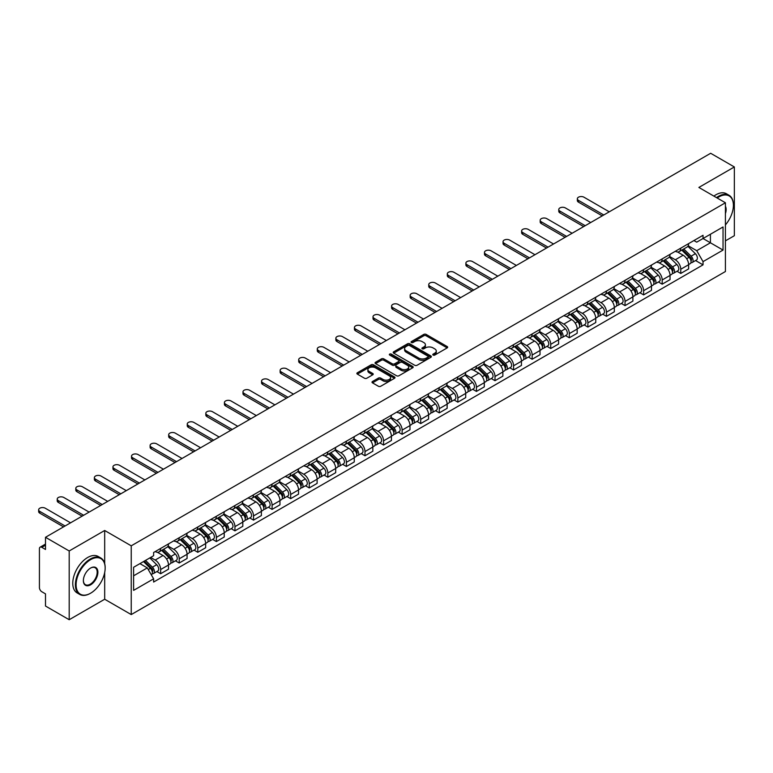 <?xml version="1.0" encoding="UTF-8"?>
<svg xmlns="http://www.w3.org/2000/svg" width="773" height="773" viewBox="0 0 773 773"><rect width="100%" height="100%" fill="white"/><g stroke="black" fill="none" stroke-linecap="round" stroke-linejoin="round"><path stroke-width="1.16" d="M433.122 355.068A1.159 0.667 0 0 0 434.764 355.068L447.181 347.898A1.652 0.957 0 0 0 447.664 347.222A1.652 0.957 0 0 0 447.181 346.546L426.136 334.4A1.652 0.957 0 0 0 423.797 334.4L411.381 341.569A1.159 0.667 0 0 0 411.043 342.043A1.159 0.667 0 0 0 411.381 342.516A1.159 0.667 0 0 0 413.024 342.516L414.628 341.589A5.285 3.053 0 0 1 422.106 341.589L423.865 342.603A5.285 3.053 0 0 1 425.411 344.758A5.285 3.053 0 0 1 423.865 346.922L422.251 347.85A1.159 0.667 0 0 0 421.913 348.323A1.159 0.667 0 0 0 422.251 348.787A1.159 0.667 0 0 0 423.894 348.787L425.498 347.86A5.285 3.053 0 0 1 432.977 347.86L434.726 348.874A5.285 3.053 0 0 1 436.281 351.039A5.285 3.053 0 0 1 434.726 353.193L433.122 354.121A1.159 0.667 0 0 0 432.783 354.594A1.159 0.667 0 0 0 433.122 355.068L433.122 354.121M372.489 381.504A1.652 0.957 0 0 0 372.006 382.181A1.652 0.957 0 0 0 372.489 382.857L378.393 386.258A1.652 0.957 0 0 0 380.731 386.258L394.52 378.297A1.652 0.957 0 0 0 395.003 377.62A1.652 0.957 0 0 0 394.52 376.944L373.485 364.798A1.652 0.957 0 0 0 371.146 364.798L357.358 372.76A1.652 0.957 0 0 0 356.875 373.436A1.652 0.957 0 0 0 357.358 374.113L364.489 378.229A1.652 0.957 0 0 0 366.827 378.229L372.721 374.818A1.652 0.957 0 0 0 373.214 374.151A1.652 0.957 0 0 0 372.721 373.475L369.194 371.436A4.425 2.551 0 0 1 367.89 369.629A4.425 2.551 0 0 1 370.625 367.272A4.425 2.551 0 0 1 375.446 367.822L389.292 375.813A4.425 2.551 0 0 1 390.587 377.62A4.425 2.551 0 0 1 387.862 379.978A4.425 2.551 0 0 1 383.041 379.427L380.731 378.094A1.652 0.957 0 0 0 378.393 378.094L372.489 381.504L372.489 382.857M131.236 545.825L104.684 530.491L69.193 550.975L45.501 537.293L710.658 153.276L734.35 166.958L698.869 187.443L725.422 202.768L131.236 545.825L131.236 614.574L725.422 271.516L725.422 202.768M414.743 365.271A1.652 0.957 0 0 0 417.082 365.271L430.87 357.31A1.652 0.957 0 0 0 431.353 356.633A1.652 0.957 0 0 0 430.87 355.957L409.835 343.811A1.652 0.957 0 0 0 407.497 343.811L393.708 351.783A1.652 0.957 0 0 0 393.225 352.449A1.652 0.957 0 0 0 393.708 353.126L414.743 365.271M390.133 355.319A1.159 0.667 0 0 1 391.312 355.483L412.676 367.813L398.907 375.765A1.652 0.957 0 0 1 396.568 375.765L375.533 363.619L375.533 362.266A1.652 0.957 0 0 0 375.05 362.943A1.652 0.957 0 0 0 375.533 363.619M375.533 362.266L381.437 358.865A1.652 0.957 0 0 1 383.775 358.865L392.307 363.793A1.652 0.957 0 0 0 394.636 363.793L398.559 361.532A1.652 0.957 0 0 0 399.042 360.856A1.652 0.957 0 0 0 398.559 360.179L389.669 355.049A1.159 0.667 0 0 1 389.331 354.575A1.159 0.667 0 0 1 390.046 353.957A1.159 0.667 0 0 1 391.312 354.102L412.695 366.45A1.652 0.957 0 0 1 413.178 367.127A1.652 0.957 0 0 1 412.695 367.803L412.695 366.45M69.193 550.975L69.193 619.724L45.501 606.042L45.501 593.877L41.81 591.741A3.372 1.942 -120 0 1 39.423 587.625L39.423 548.714A3.372 1.942 -120 0 1 40.128 547.168L45.501 544.066M725.422 240.857L734.35 235.707L734.35 166.958M69.193 619.724L104.684 599.239L131.236 614.574M45.501 537.293L45.501 549.468L41.81 547.332A3.372 1.942 -120 0 0 40.128 547.168M680.762 248.143A7.749 4.474 60 0 1 679.158 251.621L687.023 247.089A7.749 4.474 -120 0 0 688.627 243.611M669.611 256.491L675.293 259.767A7.749 4.474 60 0 1 680.762 269.255L688.627 264.714A7.749 4.474 -120 0 0 683.148 255.225L677.525 251.979M688.627 264.714L688.627 268.907L680.762 273.449L676.993 271.265M679.158 251.621A7.749 4.474 60 0 1 675.351 251.273M680.762 269.255L680.762 273.449M662.19 258.868A7.749 4.474 60 0 1 660.586 262.347L668.442 257.815A7.749 4.474 -120 0 0 670.046 254.336M658.422 281.99L662.19 284.174L670.046 279.633L670.046 275.439A7.749 4.474 -120 0 0 664.567 265.951L658.944 262.704M660.586 262.347A7.749 4.474 60 0 1 656.77 261.999M651.04 267.216L656.712 270.492A7.749 4.474 60 0 1 662.19 279.981L662.19 284.174M643.619 269.593A7.749 4.474 60 0 1 642.015 273.072L649.871 268.531A7.749 4.474 -120 0 0 651.475 265.062M639.851 292.716L643.619 294.89L651.475 290.358L651.475 286.165A7.749 4.474 -120 0 0 645.996 276.676L640.373 273.429M642.015 273.072A7.749 4.474 60 0 1 638.198 272.724M632.459 277.932L638.14 281.217A7.749 4.474 60 0 1 643.619 290.696L643.619 294.89M625.038 280.319A7.749 4.474 60 0 1 623.434 283.797L631.29 279.256A7.749 4.474 -120 0 0 632.894 275.777M621.27 303.441L625.038 305.615L632.894 301.084L632.894 296.89A7.749 4.474 -120 0 0 627.425 287.401L621.792 284.155M623.434 283.797A7.749 4.474 60 0 1 619.617 283.449M613.888 288.658L619.56 291.943A7.749 4.474 60 0 1 625.038 301.422L625.038 305.615M606.467 291.044A7.749 4.474 60 0 1 604.863 294.523L612.718 289.981A7.749 4.474 -120 0 0 614.322 286.503M602.698 314.167L606.467 316.341L614.322 311.809L614.322 307.615A7.749 4.474 -120 0 0 608.844 298.127L603.22 294.88M604.863 294.523A7.749 4.474 60 0 1 601.046 294.175M595.307 299.383L600.988 302.658A7.749 4.474 60 0 1 606.467 312.147L606.467 316.341M587.886 301.77A7.749 4.474 60 0 1 586.282 305.248L594.137 300.707A7.749 4.474 -120 0 0 595.741 297.228M584.117 324.892L587.886 327.066L595.751 322.534L595.751 318.341A7.749 4.474 -120 0 0 590.272 308.852L584.639 305.606M586.282 305.248A7.749 4.474 60 0 1 582.465 304.9M576.735 310.108L582.407 313.384A7.749 4.474 60 0 1 587.886 322.872L587.886 327.066M569.315 312.495A7.749 4.474 60 0 1 567.711 315.973L575.566 311.432A7.749 4.474 -120 0 0 577.17 307.954M565.546 335.617L569.315 337.791L577.17 333.26L577.17 329.066A7.749 4.474 -120 0 0 571.691 319.578L566.068 316.331M567.711 315.973A7.749 4.474 60 0 1 563.894 315.626M558.154 320.834L563.836 324.109A7.749 4.474 60 0 1 569.315 333.598L569.315 337.791M550.734 323.22A7.749 4.474 60 0 1 549.13 326.699L556.995 322.157A7.749 4.474 -120 0 0 558.599 318.679M546.965 346.343L550.734 348.517L558.599 343.975L558.599 339.782A7.749 4.474 -120 0 0 553.12 330.303L547.497 327.047M549.13 326.699A7.749 4.474 60 0 1 545.323 326.341M539.583 331.559L545.255 334.835A7.749 4.474 60 0 1 550.734 344.323L550.734 348.517M532.162 333.946A7.749 4.474 60 0 1 530.558 337.424L538.414 332.883A7.749 4.474 -120 0 0 540.018 329.404M528.394 357.068L532.162 359.242L540.018 354.701L540.018 350.507A7.749 4.474 -120 0 0 534.539 341.028L528.916 337.772M530.558 337.424A7.749 4.474 60 0 1 526.742 337.067M521.002 342.284L526.684 345.56A7.749 4.474 60 0 1 532.162 355.049L532.162 359.242M513.581 344.671A7.749 4.474 60 0 1 511.977 348.14L519.842 343.608A7.749 4.474 -120 0 0 521.446 340.13M509.813 367.793L513.581 369.967L521.446 365.426L521.446 361.233A7.749 4.474 -120 0 0 515.968 351.744L510.344 348.497M511.977 348.14A7.749 4.474 60 0 1 508.17 347.792M502.431 353.01L508.103 356.285A7.749 4.474 60 0 1 513.581 365.774L513.581 369.967M495.01 355.396A7.749 4.474 60 0 1 493.406 358.865L501.262 354.334A7.749 4.474 -120 0 0 502.865 350.855M491.242 378.519L495.01 380.693L502.865 376.151L502.865 371.958A7.749 4.474 -120 0 0 497.387 362.469L491.763 359.223M493.406 358.865A7.749 4.474 60 0 1 489.589 358.517M483.859 363.735L489.531 367.011A7.749 4.474 60 0 1 495.01 376.499L495.01 380.693M476.429 366.112A7.749 4.474 60 0 1 474.825 369.591L482.69 365.059A7.749 4.474 -120 0 0 484.294 361.58M472.661 389.244L476.429 391.418L484.294 386.877L484.294 382.683A7.749 4.474 -120 0 0 478.816 373.195L473.192 369.948M474.825 369.591A7.749 4.474 60 0 1 471.018 369.243M465.278 374.461L470.96 377.736A7.749 4.474 60 0 1 476.429 387.225L476.429 391.418M457.858 376.838A7.749 4.474 60 0 1 456.254 380.316L464.109 375.784A7.749 4.474 -120 0 0 465.713 372.306M454.089 399.97L457.858 402.144L465.713 397.602L465.713 393.409A7.749 4.474 -120 0 0 460.235 383.92L454.611 380.674M456.254 380.316A7.749 4.474 60 0 1 452.437 379.968M446.707 385.186L452.379 388.461A7.749 4.474 60 0 1 457.858 397.95L457.858 402.144M439.277 387.563A7.749 4.474 60 0 1 437.673 391.041L445.538 386.51A7.749 4.474 -120 0 0 447.142 383.031M435.518 410.685L439.286 412.869L447.142 408.328L447.142 404.134A7.749 4.474 -120 0 0 441.663 394.645L436.04 391.399M437.673 391.041A7.749 4.474 60 0 1 433.866 390.694M428.126 395.911L433.808 399.187A7.749 4.474 60 0 1 439.286 408.675L439.286 412.869M420.705 398.288A7.749 4.474 60 0 1 419.101 401.767L426.957 397.225A7.749 4.474 -120 0 0 428.561 393.757M416.937 421.411L420.705 423.585L428.561 419.053L428.561 414.859A7.749 4.474 -120 0 0 423.092 405.371L417.459 402.124M419.101 401.767A7.749 4.474 60 0 1 415.285 401.419M409.555 406.627L415.227 409.912A7.749 4.474 60 0 1 420.705 419.391L420.705 423.585M402.134 409.014A7.749 4.474 60 0 1 400.53 412.492L408.386 407.951A7.749 4.474 -120 0 0 409.99 404.482M398.366 432.136L402.134 434.31L409.99 429.778L409.99 425.585A7.749 4.474 -120 0 0 404.511 416.096L398.887 412.85M400.53 412.492A7.749 4.474 60 0 1 396.713 412.144M390.974 417.352L396.655 420.638A7.749 4.474 60 0 1 402.134 430.117L402.134 434.31M383.553 419.739A7.749 4.474 60 0 1 381.949 423.218L389.805 418.676A7.749 4.474 -120 0 0 391.409 415.198M379.785 442.861L383.553 445.035L391.418 440.504L391.418 436.31A7.749 4.474 -120 0 0 385.94 426.822L380.306 423.575M381.949 423.218A7.749 4.474 60 0 1 378.132 422.87M372.402 428.078L378.074 431.353A7.749 4.474 60 0 1 383.553 440.842L383.553 445.035M364.982 430.464A7.749 4.474 60 0 1 363.378 433.943L371.233 429.401A7.749 4.474 -120 0 0 372.837 425.923M361.213 453.587L364.982 455.761L372.837 451.229L372.837 447.036A7.749 4.474 -120 0 0 367.359 437.547L361.735 434.3M363.378 433.943A7.749 4.474 60 0 1 359.561 433.595M353.821 438.803L359.503 442.079A7.749 4.474 60 0 1 364.982 451.567L364.982 455.761M346.401 441.19A7.749 4.474 60 0 1 344.797 444.668L352.662 440.127A7.749 4.474 -120 0 0 354.266 436.648M342.632 464.312L346.401 466.486L354.266 461.954L354.266 457.761A7.749 4.474 -120 0 0 348.787 448.272L343.164 445.026M344.797 444.668A7.749 4.474 60 0 1 340.99 444.32M335.25 449.528L340.922 452.804A7.749 4.474 60 0 1 346.401 462.293L346.401 466.486M327.829 451.915A7.749 4.474 60 0 1 326.225 455.394L334.081 450.852A7.749 4.474 -120 0 0 335.685 447.374M324.061 475.037L327.829 477.212L335.685 472.68L335.685 468.477A7.749 4.474 -120 0 0 330.206 458.998L324.583 455.751M326.225 455.394A7.749 4.474 60 0 1 322.409 455.036M316.669 460.254L322.351 463.529A7.749 4.474 60 0 1 327.829 473.018L327.829 477.212M309.248 462.641A7.749 4.474 60 0 1 307.644 466.119L315.51 461.578A7.749 4.474 -120 0 0 317.114 458.099M305.48 485.763L309.248 487.937L317.114 483.396L317.114 479.202A7.749 4.474 -120 0 0 311.635 469.723L306.011 466.467M307.644 466.119A7.749 4.474 60 0 1 303.837 465.761M298.098 470.979L303.77 474.255A7.749 4.474 60 0 1 309.248 483.743L309.248 487.937M290.677 473.366A7.749 4.474 60 0 1 289.073 476.844L296.929 472.303A7.749 4.474 -120 0 0 298.533 468.825M286.909 496.488L290.677 498.662L298.533 494.121L298.533 489.927A7.749 4.474 -120 0 0 293.054 480.439L287.43 477.192M289.073 476.844A7.749 4.474 60 0 1 285.256 476.487M279.526 481.705L285.198 484.98A7.749 4.474 60 0 1 290.677 494.469L290.677 498.662M272.096 484.091A7.749 4.474 60 0 1 270.492 487.56L278.357 483.028A7.749 4.474 -120 0 0 279.961 479.55M268.328 507.214L272.096 509.388L279.961 504.846L279.961 500.653A7.749 4.474 -120 0 0 274.483 491.164L268.859 487.918M270.492 487.56A7.749 4.474 60 0 1 266.685 487.212M260.945 492.43L266.627 495.706A7.749 4.474 60 0 1 272.096 505.194L272.096 509.388M253.525 494.807A7.749 4.474 60 0 1 251.921 498.285L259.776 493.754A7.749 4.474 -120 0 0 261.38 490.275M249.756 517.939L253.525 520.113L261.38 515.572L261.38 511.378A7.749 4.474 -120 0 0 255.902 501.89L250.278 498.643M251.921 498.285A7.749 4.474 60 0 1 248.104 497.938M242.374 503.155L248.046 506.431A7.749 4.474 60 0 1 253.525 515.92L253.525 520.113M234.944 505.532A7.749 4.474 60 0 1 233.34 509.011L241.205 504.479A7.749 4.474 -120 0 0 242.809 501.001M231.185 528.664L234.953 530.838L242.809 526.297L242.809 522.104A7.749 4.474 -120 0 0 237.33 512.615L231.707 509.368M233.34 509.011A7.749 4.474 60 0 1 229.533 508.663M223.793 513.881L229.475 517.156A7.749 4.474 60 0 1 234.953 526.645L234.953 530.838M216.372 516.258A7.749 4.474 60 0 1 214.768 519.736L222.624 515.205A7.749 4.474 -120 0 0 224.228 511.726M212.604 539.38L216.372 541.564L224.228 537.022L224.228 532.829A7.749 4.474 -120 0 0 218.759 523.34L213.126 520.094M214.768 519.736A7.749 4.474 60 0 1 210.952 519.388M205.222 524.606L210.894 527.882A7.749 4.474 60 0 1 216.372 537.37L216.372 541.564M197.801 526.983A7.749 4.474 60 0 1 196.197 530.462L204.053 525.93A7.749 4.474 -120 0 0 205.657 522.451M194.033 550.105L197.801 552.289L205.657 547.748L205.657 543.554A7.749 4.474 -120 0 0 200.178 534.066L194.554 530.819M196.197 530.462A7.749 4.474 60 0 1 192.38 530.114M186.641 535.331L192.322 538.607A7.749 4.474 60 0 1 197.801 548.096L197.801 552.289M179.22 537.708A7.749 4.474 60 0 1 177.616 541.187L185.472 536.646A7.749 4.474 -120 0 0 187.076 533.177M175.452 560.831L179.22 563.005L187.076 558.473L187.076 554.28A7.749 4.474 -120 0 0 181.607 544.791L175.973 541.544M177.616 541.187A7.749 4.474 60 0 1 173.799 540.839M168.07 546.047L173.741 549.332A7.749 4.474 60 0 1 179.22 558.811L179.22 563.005M160.649 548.434A7.749 4.474 60 0 1 159.045 551.912L166.9 547.371A7.749 4.474 -120 0 0 168.504 543.892M156.88 571.556L160.649 573.73L168.504 569.199L168.504 565.005A7.749 4.474 -120 0 0 163.026 555.516L157.402 552.27M159.045 551.912A7.749 4.474 60 0 1 155.228 551.564M150.648 557.439L155.17 560.048A7.749 4.474 60 0 1 160.649 569.537L160.649 573.73M693.922 240.548L696.724 242.162L723.035 226.972L710.416 234.258L710.416 242.78L696.724 250.694L688.192 245.766M133.613 575.798L147.305 567.894L153.624 578.822L133.613 590.369L133.613 567.276L153.624 555.719L153.624 552.492L703.034 235.292L703.034 238.519L723.035 250.075L703.034 261.622L696.724 250.694M723.035 226.972L723.035 250.075M153.624 578.822L153.624 582.05L703.034 264.849L703.034 261.622M104.684 530.491L104.684 563.575M104.684 572.561L104.684 599.239M147.305 567.894L139.923 563.623M695.574 260.549L703.034 264.849M433.585 355.232L434.726 354.565A5.285 3.053 0 0 0 436.281 352.411L436.281 351.039M425.411 344.758L425.411 346.13A5.285 3.053 0 0 1 423.865 348.294L422.715 348.952M447.152 347.908L426.136 335.772A1.652 0.957 0 0 0 423.797 335.772L411.845 342.681M430.87 355.957L430.87 357.31L409.835 345.193A1.652 0.957 0 0 0 407.497 345.193L393.728 353.135M427.952 357.107A1.159 0.667 0 0 0 428.29 356.633A1.159 0.667 0 0 0 427.952 356.16L409.487 345.502A1.159 0.667 0 0 0 407.844 345.502L406.154 346.478A5.285 3.053 0 0 0 404.608 348.642A5.285 3.053 0 0 0 406.154 350.797L418.773 358.083A5.285 3.053 0 0 0 426.261 358.083L427.952 357.107L427.952 358.488A1.159 0.667 0 0 0 428.29 358.015L428.29 356.633M404.608 348.642L404.608 350.014A5.285 3.053 0 0 0 406.154 352.179L406.154 350.797M427.952 358.488L426.261 359.464A5.285 3.053 0 0 1 418.773 359.464L406.154 352.179M375.552 363.629L381.437 360.237L381.437 358.865M399.042 360.856L399.042 362.228A1.652 0.957 0 0 1 398.559 362.904L394.636 365.165A1.652 0.957 0 0 1 392.307 365.165L383.775 360.237A1.652 0.957 0 0 0 381.437 360.237M401.158 368.905A4.425 2.551 0 0 0 405.98 369.455A4.425 2.551 0 0 0 408.704 367.098A4.425 2.551 0 0 0 407.41 365.291L402.53 362.469A1.652 0.957 0 0 0 400.192 362.469L396.278 364.73A1.652 0.957 0 0 0 395.795 365.407A1.652 0.957 0 0 0 396.278 366.083L401.158 368.905L401.158 370.277A4.425 2.551 0 0 0 405.98 370.827A4.425 2.551 0 0 0 408.704 368.47L408.704 367.098M395.795 365.407L395.795 366.789A1.652 0.957 0 0 0 396.278 367.455L396.278 366.083M401.158 370.277L396.278 367.455M390.587 377.62L390.587 379.002A4.425 2.551 0 0 1 387.862 381.36A4.425 2.551 0 0 1 383.041 380.799L380.731 379.466A1.652 0.957 0 0 0 378.393 379.466L372.518 382.867M367.89 369.629L367.89 371.001A4.425 2.551 0 0 0 369.194 372.808L369.194 371.436M372.702 374.837L369.194 372.808M394.52 376.944L394.52 378.297L373.485 366.18A1.652 0.957 0 0 0 371.146 366.18L357.377 374.122L357.358 372.76M681.767 250.123L689.081 257.341A4.213 2.435 60 0 1 690.192 263.651L688.627 264.559M683.226 251.563L686.327 253.351M609.259 211.812L583.963 197.202A3.875 2.232 -0 0 0 579.74 196.719A3.875 2.232 -0 0 0 577.344 198.787A3.875 2.232 -0 0 0 578.484 200.371L603.781 214.971M682.578 249.65L690.589 257.554A2.019 1.169 60 0 1 691.12 260.588A2.019 1.169 60 0 1 690.936 260.656M683.786 248.954L691.11 256.172A4.213 2.435 60 0 1 692.221 262.482A4.213 2.435 60 0 1 690.946 262.617M687.883 246.287L695.391 253.699A4.213 2.435 60 0 1 696.502 260.008L692.221 262.482M602.235 215.87L578.484 202.149A3.875 2.232 180 0 1 577.344 200.574L577.344 198.787M663.186 260.849L670.51 268.067A4.213 2.435 60 0 1 671.621 274.376L670.046 275.285M664.654 262.289L667.756 264.076M590.688 222.537L565.382 207.927A3.875 2.232 -0 0 0 561.159 207.444A3.875 2.232 -0 0 0 558.773 209.512A3.875 2.232 -0 0 0 559.903 211.087L585.209 225.697M663.997 260.375L672.017 268.279A2.019 1.169 60 0 1 672.549 271.313A2.019 1.169 60 0 1 672.365 271.381M665.215 259.68L672.529 266.898A4.213 2.435 60 0 1 673.641 273.207A4.213 2.435 60 0 1 672.375 273.342M669.312 257.013L676.819 264.424A4.213 2.435 60 0 1 677.931 270.734L673.641 273.207M583.663 226.595L559.903 212.875A3.875 2.232 180 0 1 558.773 211.3L558.773 209.512M644.614 271.565L651.929 278.792A4.213 2.435 60 0 1 653.04 285.102L651.475 286.01M646.073 273.004L649.175 274.801M572.107 233.262L546.811 218.653A3.875 2.232 -0 0 0 542.588 218.17A3.875 2.232 -0 0 0 540.192 220.237A3.875 2.232 -0 0 0 541.332 221.812L566.628 236.422M645.426 271.101L653.436 279.005A2.019 1.169 60 0 1 653.968 282.039A2.019 1.169 60 0 1 653.784 282.106M646.643 270.395L653.958 277.623A4.213 2.435 60 0 1 655.069 283.933A4.213 2.435 60 0 1 653.794 284.068M650.731 267.738L658.238 275.149A4.213 2.435 60 0 1 659.35 281.459L655.069 283.933M565.082 237.321L541.332 223.6A3.875 2.232 180 0 1 540.192 222.025L540.192 220.237M725.422 224.895A20.542 11.866 120 0 0 733.393 205.318A20.542 11.866 120 0 0 718.871 196.931A20.542 11.866 120 0 0 717.18 198.014M716.503 197.627A21.045 12.155 -60 0 1 718.513 196.313A21.045 12.155 -60 0 1 729.036 195.269A21.045 12.155 -60 0 1 733.393 204.903A21.045 12.155 -60 0 1 733.393 205.116M725.422 206.294A10.271 5.933 -60 0 1 725.422 213.551M713.885 196.11A21.045 12.155 -60 0 1 715.895 194.796A21.045 12.155 -60 0 1 726.417 193.752L729.036 195.269M90.277 593.393L90.634 593.191A20.542 11.866 120 0 0 105.157 568.029A20.542 11.866 120 0 0 90.634 559.642A20.542 11.866 120 0 0 76.102 584.803A20.542 11.866 120 0 0 90.634 593.191L90.277 593.393A21.045 12.155 -60 0 1 79.745 594.437A21.045 12.155 -60 0 1 76.517 577.566A21.045 12.155 -60 0 1 90.277 559.024A21.045 12.155 -60 0 1 100.799 557.98A21.045 12.155 -60 0 1 105.157 567.614A21.045 12.155 -60 0 1 105.157 567.826M90.625 568.029L90.634 568.029A10.271 5.933 -60 0 1 97.891 572.223A10.271 5.933 -60 0 1 90.634 584.803A10.271 5.933 -60 0 1 83.368 580.61A10.271 5.933 -60 0 1 90.634 568.029L90.634 568.029M83.368 580.397A9.769 5.643 120 0 0 85.388 584.668A9.769 5.643 120 0 0 90.277 584.185A9.769 5.643 120 0 0 96.654 575.576A9.769 5.643 120 0 0 95.156 567.749A9.769 5.643 120 0 0 90.451 568.136M79.745 594.437L77.126 592.93A21.045 12.155 -60 0 1 73.899 576.059A21.045 12.155 -60 0 1 87.649 557.507A21.045 12.155 -60 0 1 98.181 556.463L100.799 557.98M626.043 282.29L633.358 289.517A4.213 2.435 60 0 1 634.469 295.827L632.894 296.735M627.502 283.73L630.604 285.527M553.536 243.988L528.23 229.378A3.875 2.232 -0 0 0 524.007 228.895A3.875 2.232 -0 0 0 521.62 230.963A3.875 2.232 -0 0 0 522.751 232.538L548.057 247.147M626.855 281.826L634.865 289.73A2.019 1.169 60 0 1 635.396 292.764A2.019 1.169 60 0 1 635.213 292.832M628.062 281.121L635.377 288.348A4.213 2.435 60 0 1 636.488 294.658A4.213 2.435 60 0 1 635.222 294.793M632.159 278.464L639.667 285.865A4.213 2.435 60 0 1 640.778 292.184L636.488 294.658M546.511 248.046L522.751 234.325A3.875 2.232 180 0 1 521.62 232.75L521.62 230.963M607.462 293.015L614.777 300.233A4.213 2.435 60 0 1 615.888 306.552L614.322 307.461M608.921 294.455L612.023 296.252M534.955 254.713L509.658 240.103A3.875 2.232 -0 0 0 505.436 239.62A3.875 2.232 -0 0 0 503.039 241.688A3.875 2.232 -0 0 0 504.18 243.263L529.476 257.873M608.274 292.552L616.284 300.455A2.019 1.169 60 0 1 616.825 303.48A2.019 1.169 60 0 1 616.641 303.557M609.491 291.846L616.806 299.064A4.213 2.435 60 0 1 617.917 305.383A4.213 2.435 60 0 1 616.641 305.519M613.578 289.189L621.096 296.59A4.213 2.435 60 0 1 622.207 302.91L617.917 305.383M527.93 258.771L504.18 245.051A3.875 2.232 180 0 1 503.039 243.476L503.039 241.688M588.891 303.741L596.205 310.959A4.213 2.435 60 0 1 597.316 317.278L595.741 318.176M590.35 305.18L593.451 306.978M516.383 265.439L491.077 250.829A3.875 2.232 -0 0 0 486.855 250.346A3.875 2.232 -0 0 0 484.468 252.404A3.875 2.232 -0 0 0 485.599 253.988L510.905 268.598M589.702 303.277L597.713 311.181A2.019 1.169 60 0 1 598.244 314.205A2.019 1.169 60 0 1 598.06 314.282M590.91 302.572L598.225 309.789A4.213 2.435 60 0 1 599.336 316.109A4.213 2.435 60 0 1 598.07 316.244M595.007 299.914L602.515 307.316A4.213 2.435 60 0 1 603.626 313.625L599.336 316.109M509.359 269.487L485.599 255.776A3.875 2.232 180 0 1 484.468 254.191L484.468 252.404M570.31 314.466L577.634 321.684A4.213 2.435 60 0 1 578.735 328.003L577.17 328.902M571.769 315.906L574.87 317.693M497.802 276.164L472.506 261.554A3.875 2.232 -0 0 0 468.283 261.071A3.875 2.232 -0 0 0 465.887 263.129A3.875 2.232 -0 0 0 467.027 264.714L492.333 279.324M571.121 314.002L579.141 321.906A2.019 1.169 60 0 1 579.673 324.931A2.019 1.169 60 0 1 579.489 325.008M572.339 313.297L579.653 320.515A4.213 2.435 60 0 1 580.765 326.834A4.213 2.435 60 0 1 579.489 326.969M576.426 310.63L583.944 318.041A4.213 2.435 60 0 1 585.055 324.351L580.765 326.834M490.778 280.213L467.027 266.501A3.875 2.232 180 0 1 465.887 264.917L465.887 263.129M551.738 325.191L559.053 332.409A4.213 2.435 60 0 1 560.164 338.719L558.589 339.627M553.197 326.631L556.299 328.419M479.231 286.889L453.925 272.28A3.875 2.232 -0 0 0 449.702 271.787A3.875 2.232 -0 0 0 447.316 273.855A3.875 2.232 -0 0 0 448.446 275.439L473.752 290.049M552.55 324.728L560.56 332.632A2.019 1.169 60 0 1 561.092 335.656A2.019 1.169 60 0 1 560.908 335.733M553.758 324.022L561.082 331.24A4.213 2.435 60 0 1 562.193 337.55A4.213 2.435 60 0 1 560.918 337.685M557.855 321.355L565.363 328.767A4.213 2.435 60 0 1 566.474 335.076L562.193 337.55M472.206 290.938L448.446 277.227A3.875 2.232 180 0 1 447.316 275.642L447.316 273.855M533.157 335.917L540.482 343.135A4.213 2.435 60 0 1 541.593 349.444L540.018 350.353M534.616 337.357L537.718 339.144M460.66 297.605L435.354 283.005A3.875 2.232 -0 0 0 431.131 282.512A3.875 2.232 -0 0 0 428.744 284.58A3.875 2.232 -0 0 0 429.875 286.165L455.181 300.774M533.969 335.443L541.989 343.357A2.019 1.169 60 0 1 542.52 346.381A2.019 1.169 60 0 1 542.337 346.459M535.187 334.748L542.501 341.966A4.213 2.435 60 0 1 543.612 348.275A4.213 2.435 60 0 1 542.337 348.41M539.283 332.081L546.791 339.492A4.213 2.435 60 0 1 547.902 345.802L543.612 348.275M453.625 301.663L429.875 287.952A3.875 2.232 180 0 1 428.744 286.368L428.744 284.58M514.586 346.642L521.901 353.86A4.213 2.435 60 0 1 523.012 360.17L521.446 361.078M516.045 348.082L519.147 349.869M442.079 308.33L416.773 293.73A3.875 2.232 -0 0 0 412.56 293.238A3.875 2.232 -0 0 0 410.163 295.305A3.875 2.232 -0 0 0 411.304 296.89L436.6 311.5M515.398 346.169L523.408 354.082A2.019 1.169 60 0 1 523.939 357.107A2.019 1.169 60 0 1 523.756 357.184M516.606 345.473L523.93 352.691A4.213 2.435 60 0 1 525.041 359.001A4.213 2.435 60 0 1 523.765 359.136M520.702 342.806L528.21 350.217A4.213 2.435 60 0 1 529.321 356.527L525.041 359.001M435.054 312.389L411.304 298.678A3.875 2.232 180 0 1 410.163 297.093L410.163 295.305M496.005 357.368L503.329 364.585A4.213 2.435 60 0 1 504.44 370.895L502.865 371.803M497.464 358.807L500.566 360.595M423.507 319.056L398.201 304.446A3.875 2.232 -0 0 0 393.979 303.963A3.875 2.232 -0 0 0 391.592 306.031A3.875 2.232 -0 0 0 392.723 307.615L418.029 322.225M496.817 356.894L504.837 364.798A2.019 1.169 60 0 1 505.368 367.832A2.019 1.169 60 0 1 505.184 367.909M498.034 356.198L505.349 363.416A4.213 2.435 60 0 1 506.46 369.726A4.213 2.435 60 0 1 505.194 369.861M502.131 353.532L509.639 360.943A4.213 2.435 60 0 1 510.75 367.252L506.46 369.726M416.483 323.114L392.723 309.403A3.875 2.232 180 0 1 391.592 307.818L391.592 306.031M477.434 368.093L484.748 375.311A4.213 2.435 60 0 1 485.859 381.62L484.294 382.529M478.893 369.533L481.994 371.32M404.926 329.781L379.62 315.171A3.875 2.232 -0 0 0 375.407 314.688A3.875 2.232 -0 0 0 373.011 316.756A3.875 2.232 -0 0 0 374.151 318.341L399.448 332.95M478.245 367.619L486.256 375.523A2.019 1.169 60 0 1 486.787 378.557A2.019 1.169 60 0 1 486.604 378.635M479.453 366.924L486.777 374.142A4.213 2.435 60 0 1 487.889 380.451A4.213 2.435 60 0 1 486.613 380.587M483.55 364.257L491.058 371.668A4.213 2.435 60 0 1 492.169 377.978L487.889 380.451M397.902 333.839L374.151 320.128A3.875 2.232 180 0 1 373.011 318.544L373.011 316.756M458.853 378.818L466.177 386.036A4.213 2.435 60 0 1 467.288 392.346L465.713 393.254M460.312 380.258L463.423 382.046M386.355 340.507L361.049 325.897A3.875 2.232 -0 0 0 356.826 325.414A3.875 2.232 -0 0 0 354.44 327.481A3.875 2.232 -0 0 0 355.57 329.066L380.876 343.666M459.664 378.345L467.684 386.249A2.019 1.169 60 0 1 468.216 389.283A2.019 1.169 60 0 1 468.032 389.35M460.882 377.649L468.196 384.867A4.213 2.435 60 0 1 469.308 391.177A4.213 2.435 60 0 1 468.042 391.312M464.979 374.982L472.487 382.393A4.213 2.435 60 0 1 473.598 388.703L469.308 391.177M379.33 344.565L355.57 330.854A3.875 2.232 180 0 1 354.44 329.269L354.44 327.481M440.281 389.544L447.596 396.762A4.213 2.435 60 0 1 448.707 403.071L447.142 403.979M441.741 390.983L444.842 392.771M367.774 351.232L342.478 336.622A3.875 2.232 -0 0 0 338.255 336.139A3.875 2.232 -0 0 0 335.859 338.207A3.875 2.232 -0 0 0 336.999 339.782L362.295 354.392M441.093 389.07L449.103 396.974A2.019 1.169 60 0 1 449.635 400.008A2.019 1.169 60 0 1 449.451 400.076M442.301 388.375L449.625 395.592A4.213 2.435 60 0 1 450.736 401.902A4.213 2.435 60 0 1 449.461 402.037M446.398 385.708L453.906 393.119A4.213 2.435 60 0 1 455.017 399.428L450.736 401.902M360.749 355.29L336.999 341.569A3.875 2.232 180 0 1 335.859 339.994L335.859 338.207M421.71 400.259L429.025 407.487A4.213 2.435 60 0 1 430.136 413.797L428.561 414.705M423.169 401.699L426.271 403.496M349.203 361.957L323.897 347.348A3.875 2.232 -0 0 0 319.674 346.864A3.875 2.232 -0 0 0 317.288 348.932A3.875 2.232 -0 0 0 318.418 350.507L343.724 365.117M422.522 399.796L430.532 407.7A2.019 1.169 60 0 1 431.063 410.734A2.019 1.169 60 0 1 430.88 410.801M423.73 399.1L431.044 406.318A4.213 2.435 60 0 1 432.155 412.627A4.213 2.435 60 0 1 430.89 412.763M427.827 396.433L435.334 403.844A4.213 2.435 60 0 1 436.445 410.154L432.155 412.627M342.178 366.016L318.418 352.295A3.875 2.232 180 0 1 317.288 350.72L317.288 348.932M403.129 410.985L410.444 418.212A4.213 2.435 60 0 1 411.555 424.522L409.99 425.43M404.588 412.424L407.69 414.222M330.622 372.683L305.325 358.073A3.875 2.232 -0 0 0 301.103 357.59A3.875 2.232 -0 0 0 298.707 359.658A3.875 2.232 -0 0 0 299.847 361.233L325.143 375.842M403.941 410.521L411.951 418.425A2.019 1.169 60 0 1 412.492 421.459A2.019 1.169 60 0 1 412.309 421.527M405.158 409.816L412.473 417.043A4.213 2.435 60 0 1 413.584 423.353A4.213 2.435 60 0 1 412.309 423.488M409.246 407.158L416.763 414.56A4.213 2.435 60 0 1 417.864 420.879L413.584 423.353M323.597 376.741L299.847 363.02A3.875 2.232 180 0 1 298.707 361.445L298.707 359.658M384.558 421.71L391.872 428.928A4.213 2.435 60 0 1 392.984 435.247L391.409 436.156M386.017 423.15L389.119 424.947M312.05 383.408L286.744 368.798A3.875 2.232 -0 0 0 282.522 368.315A3.875 2.232 -0 0 0 280.135 370.383A3.875 2.232 -0 0 0 281.266 371.958L306.572 386.568M385.369 421.246L393.38 429.15A2.019 1.169 60 0 1 393.911 432.184A2.019 1.169 60 0 1 393.728 432.252M386.577 420.541L393.892 427.769A4.213 2.435 60 0 1 395.003 434.078A4.213 2.435 60 0 1 393.737 434.213M390.674 417.884L398.182 425.285A4.213 2.435 60 0 1 399.293 431.605L395.003 434.078M305.026 387.466L281.266 373.746A3.875 2.232 180 0 1 280.135 372.171L280.135 370.383M365.977 432.436L373.301 439.653A4.213 2.435 60 0 1 374.403 445.973L372.837 446.871M367.436 433.875L370.538 435.672M293.469 394.133L268.173 379.524A3.875 2.232 -0 0 0 263.951 379.041A3.875 2.232 -0 0 0 261.554 381.108A3.875 2.232 -0 0 0 262.694 382.683L288 397.293M366.789 431.972L374.799 439.876A2.019 1.169 60 0 1 375.34 442.9A2.019 1.169 60 0 1 375.156 442.977M368.006 431.266L375.32 438.484A4.213 2.435 60 0 1 376.432 444.804A4.213 2.435 60 0 1 375.156 444.939M372.093 428.609L379.611 436.011A4.213 2.435 60 0 1 380.722 442.33L376.432 444.804M286.445 398.192L262.694 384.471A3.875 2.232 180 0 1 261.554 382.886L261.554 381.108M347.406 443.161L354.72 450.379A4.213 2.435 60 0 1 355.831 456.698L354.256 457.597M348.865 444.601L351.966 446.398M274.898 404.859L249.592 390.249A3.875 2.232 -0 0 0 245.37 389.766A3.875 2.232 -0 0 0 242.983 391.824A3.875 2.232 -0 0 0 244.113 393.409L269.419 408.018M348.217 442.697L356.227 450.601A2.019 1.169 60 0 1 356.759 453.625A2.019 1.169 60 0 1 356.575 453.703M349.425 441.992L356.749 449.21A4.213 2.435 60 0 1 357.851 455.529A4.213 2.435 60 0 1 356.585 455.664M353.522 439.335L361.03 446.736A4.213 2.435 60 0 1 362.141 453.046L357.851 455.529M267.873 408.907L244.113 395.196A3.875 2.232 180 0 1 242.983 393.612L242.983 391.824M328.825 453.886L336.149 461.104A4.213 2.435 60 0 1 337.26 467.414L335.685 468.322M330.284 455.326L333.385 457.114M256.327 415.584L231.021 400.974A3.875 2.232 -0 0 0 226.798 400.491A3.875 2.232 -0 0 0 224.412 402.549A3.875 2.232 -0 0 0 225.542 404.134L250.848 418.744M329.636 453.422L337.656 461.326A2.019 1.169 60 0 1 338.188 464.351A2.019 1.169 60 0 1 338.004 464.428M330.854 452.717L338.168 459.935A4.213 2.435 60 0 1 339.279 466.254A4.213 2.435 60 0 1 338.004 466.39M334.951 450.05L342.458 457.461A4.213 2.435 60 0 1 343.57 463.771L339.279 466.254M249.293 419.633L225.542 405.922A3.875 2.232 180 0 1 224.412 404.337L224.412 402.549M310.253 464.612L317.568 471.83A4.213 2.435 60 0 1 318.679 478.139L317.114 479.047M311.712 466.051L314.814 467.839M237.746 426.3L212.44 411.7A3.875 2.232 -0 0 0 208.227 411.207A3.875 2.232 -0 0 0 205.831 413.275A3.875 2.232 -0 0 0 206.971 414.859L232.267 429.469M311.065 464.138L319.075 472.052A2.019 1.169 60 0 1 319.607 475.076A2.019 1.169 60 0 1 319.423 475.153M312.273 463.442L319.597 470.66A4.213 2.435 60 0 1 320.708 476.97A4.213 2.435 60 0 1 319.433 477.105M316.37 460.776L323.877 468.187A4.213 2.435 60 0 1 324.989 474.496L320.708 476.97M230.721 430.358L206.971 416.647A3.875 2.232 180 0 1 205.831 415.062L205.831 413.275M291.672 475.337L298.996 482.555A4.213 2.435 60 0 1 300.108 488.865L298.533 489.773M293.131 476.777L296.233 478.564M219.174 437.025L193.868 422.425A3.875 2.232 -0 0 0 189.646 421.932A3.875 2.232 -0 0 0 187.259 424A3.875 2.232 -0 0 0 188.39 425.585L213.696 440.195M292.484 474.864L300.504 482.777A2.019 1.169 60 0 1 301.035 485.802A2.019 1.169 60 0 1 300.852 485.879M293.701 474.168L301.016 481.386A4.213 2.435 60 0 1 302.127 487.695A4.213 2.435 60 0 1 300.861 487.831M297.798 471.501L305.306 478.912A4.213 2.435 60 0 1 306.417 485.222L302.127 487.695M212.15 441.083L188.39 427.372A3.875 2.232 180 0 1 187.259 425.788L187.259 424M273.101 486.062L280.415 493.28A4.213 2.435 60 0 1 281.527 499.59L279.961 500.498M274.56 487.502L277.662 489.29M200.594 447.751L175.287 433.141A3.875 2.232 -0 0 0 171.075 432.658A3.875 2.232 -0 0 0 168.678 434.726A3.875 2.232 -0 0 0 169.818 436.31L195.115 450.92M273.913 485.589L281.923 493.503A2.019 1.169 60 0 1 282.454 496.527A2.019 1.169 60 0 1 282.271 496.604M275.12 484.893L282.445 492.111A4.213 2.435 60 0 1 283.556 498.421A4.213 2.435 60 0 1 282.28 498.556M279.217 482.226L286.725 489.638A4.213 2.435 60 0 1 287.836 495.947L283.556 498.421M193.569 451.809L169.818 438.098A3.875 2.232 180 0 1 168.678 436.513L168.678 434.726M254.52 496.788L261.844 504.006A4.213 2.435 60 0 1 262.955 510.315L261.38 511.224M255.979 498.227L259.09 500.015M182.022 458.476L156.716 443.866A3.875 2.232 -0 0 0 152.494 443.383A3.875 2.232 -0 0 0 150.107 445.451A3.875 2.232 -0 0 0 151.237 447.036L176.544 461.645M255.332 496.314L263.351 504.218A2.019 1.169 60 0 1 263.883 507.252A2.019 1.169 60 0 1 263.699 507.33M256.549 495.619L263.864 502.837A4.213 2.435 60 0 1 264.975 509.146A4.213 2.435 60 0 1 263.709 509.281M260.646 492.952L268.154 500.363A4.213 2.435 60 0 1 269.265 506.673L264.975 509.146M174.998 462.534L151.237 448.823A3.875 2.232 180 0 1 150.107 447.238L150.107 445.451M235.949 507.513L243.263 514.731A4.213 2.435 60 0 1 244.374 521.041L242.809 521.949M237.408 508.953L240.509 510.74M163.441 469.201L138.145 454.592A3.875 2.232 -0 0 0 133.922 454.109A3.875 2.232 -0 0 0 131.526 456.176A3.875 2.232 -0 0 0 132.666 457.761L157.963 472.361M236.76 507.04L244.77 514.944A2.019 1.169 60 0 1 245.302 517.978A2.019 1.169 60 0 1 245.118 518.045M237.968 506.344L245.292 513.562A4.213 2.435 60 0 1 246.403 519.871A4.213 2.435 60 0 1 245.128 520.007M242.065 503.677L249.573 511.088A4.213 2.435 60 0 1 250.684 517.398L246.403 519.871M156.417 473.26L132.666 459.549A3.875 2.232 180 0 1 131.526 457.964L131.526 456.176M217.377 518.239L224.692 525.456A4.213 2.435 60 0 1 225.803 531.766L224.228 532.674M218.836 519.678L221.938 521.466M144.87 479.927L119.564 465.317A3.875 2.232 -0 0 0 115.341 464.834A3.875 2.232 -0 0 0 112.955 466.902A3.875 2.232 -0 0 0 114.085 468.486L139.391 483.086M218.189 517.765L226.199 525.669A2.019 1.169 60 0 1 226.731 528.703A2.019 1.169 60 0 1 226.547 528.771M219.397 517.069L226.711 524.287A4.213 2.435 60 0 1 227.822 530.597A4.213 2.435 60 0 1 226.557 530.732M223.494 514.403L231.001 521.814A4.213 2.435 60 0 1 232.113 528.123L227.822 530.597M137.845 483.985L114.085 470.264A3.875 2.232 180 0 1 112.955 468.689L112.955 466.902M198.796 528.964L206.111 536.182A4.213 2.435 60 0 1 207.222 542.491L205.657 543.4M200.255 530.404L203.357 532.191M126.289 490.652L100.992 476.042A3.875 2.232 -0 0 0 96.77 475.559A3.875 2.232 -0 0 0 94.374 477.627A3.875 2.232 -0 0 0 95.514 479.202L120.81 493.812M199.608 528.49L207.618 536.394A2.019 1.169 60 0 1 208.159 539.428A2.019 1.169 60 0 1 207.966 539.496M200.825 527.795L208.14 535.013A4.213 2.435 60 0 1 209.251 541.322A4.213 2.435 60 0 1 207.976 541.458M204.913 525.128L212.43 532.539A4.213 2.435 60 0 1 213.532 538.849L209.251 541.322M119.264 494.71L95.514 480.99A3.875 2.232 180 0 1 94.374 479.415L94.374 477.627M180.225 539.68L187.539 546.907A4.213 2.435 60 0 1 188.651 553.217L187.076 554.125M181.684 541.119L184.786 542.917M107.718 501.377L82.411 486.768A3.875 2.232 -0 0 0 78.189 486.285A3.875 2.232 -0 0 0 75.802 488.352A3.875 2.232 -0 0 0 76.933 489.927L102.239 504.537M181.037 539.216L189.047 547.12A2.019 1.169 60 0 1 189.578 550.154A2.019 1.169 60 0 1 189.395 550.221M182.244 538.51L189.559 545.738A4.213 2.435 60 0 1 190.67 552.048A4.213 2.435 60 0 1 189.404 552.183M186.341 535.853L193.849 543.255A4.213 2.435 60 0 1 194.96 549.574L190.67 552.048M100.693 505.436L76.933 491.715A3.875 2.232 180 0 1 75.802 490.14L75.802 488.352M161.644 550.405L168.958 557.633A4.213 2.435 60 0 1 170.07 563.942L168.504 564.85M163.103 551.845L166.205 553.642M89.137 512.103L63.84 497.493A3.875 2.232 -0 0 0 59.618 497.01A3.875 2.232 -0 0 0 57.221 499.078A3.875 2.232 -0 0 0 58.361 500.653L83.668 515.262M162.456 549.941L170.466 557.845A2.019 1.169 60 0 1 171.007 560.879A2.019 1.169 60 0 1 170.823 560.947M163.673 549.236L170.988 556.463A4.213 2.435 60 0 1 172.099 562.773A4.213 2.435 60 0 1 170.823 562.908M167.76 546.579L175.278 553.98A4.213 2.435 60 0 1 176.389 560.299L172.099 562.773M82.112 516.161L58.361 502.44A3.875 2.232 180 0 1 57.221 500.865L57.221 499.078M143.507 561.565L150.387 568.348A4.213 2.435 60 0 1 151.498 574.668L151.286 574.783M144.532 562.57L147.633 564.367M70.565 522.828L45.259 508.219A3.875 2.232 -0 0 0 41.037 507.735A3.875 2.232 -0 0 0 38.65 509.803A3.875 2.232 -0 0 0 39.781 511.378L65.087 525.988M144.319 561.092L151.894 568.57A2.019 1.169 60 0 1 152.426 571.595A2.019 1.169 60 0 1 152.242 571.672M145.527 560.396L152.416 567.179A4.213 2.435 60 0 1 153.518 573.498A4.213 2.435 60 0 1 152.252 573.634M149.817 557.922L156.697 564.705A4.213 2.435 60 0 1 157.808 571.025L153.518 573.498M63.541 526.886L39.781 513.166A3.875 2.232 180 0 1 38.65 511.591L38.65 509.803M179.22 558.811L187.076 554.28M197.801 548.096L205.657 543.554M216.372 537.37L224.228 532.829M234.953 526.645L242.809 522.104M253.525 515.92L261.38 511.378M272.096 505.194L279.961 500.653M290.677 494.469L298.533 489.927M309.248 483.743L317.114 479.202M327.829 473.018L335.685 468.477M346.401 462.293L354.266 457.761M364.982 451.567L372.837 447.036M383.553 440.842L391.418 436.31M402.134 430.117L409.99 425.585M420.705 419.391L428.561 414.859M439.286 408.675L447.142 404.134M457.858 397.95L465.713 393.409M476.429 387.225L484.294 382.683M495.01 376.499L502.865 371.958M513.581 365.774L521.446 361.233M532.162 355.049L540.018 350.507M550.734 344.323L558.599 339.782M569.315 333.598L577.17 329.066M587.886 322.872L595.751 318.341M606.467 312.147L614.322 307.615M625.038 301.422L632.894 296.89M643.619 290.696L651.475 286.165M662.19 279.981L670.046 275.439M160.649 569.537L168.504 565.005M155.17 560.048L163.026 555.516M173.741 549.332L181.607 544.791M192.322 538.607L200.178 534.066M210.894 527.882L218.759 523.34M229.475 517.156L237.33 512.615M248.046 506.431L255.902 501.89M266.627 495.706L274.483 491.164M285.198 484.98L293.054 480.439M303.77 474.255L311.635 469.723M322.351 463.529L330.206 458.998M340.922 452.804L348.787 448.272M359.503 442.079L367.359 437.547M378.074 431.353L385.94 426.822M396.655 420.638L404.511 416.096M415.227 409.912L423.092 405.371M433.808 399.187L441.663 394.645M452.379 388.461L460.235 383.92M470.96 377.736L478.816 373.195M489.531 367.011L497.387 362.469M508.103 356.285L515.968 351.744M526.684 345.56L534.539 341.028M545.255 334.835L553.12 330.303M563.836 324.109L571.691 319.578M582.407 313.384L590.272 308.852M600.988 302.658L608.844 298.127M619.56 291.943L627.425 287.401M638.14 281.217L645.996 276.676M656.712 270.492L664.567 265.951M675.293 259.767L683.148 255.225M45.501 545.207L41.81 547.332M434.726 354.565L434.726 353.193M422.251 348.787L422.251 347.85M423.865 348.294L423.865 346.922M411.381 342.516L411.381 341.569M423.797 335.772L423.797 334.4M426.136 335.772L426.136 334.4M447.181 347.898L447.181 346.546M393.708 353.126L393.708 351.783M407.497 345.193L407.497 343.811M409.835 345.193L409.835 343.811M418.773 359.464L418.773 358.083M426.261 359.464L426.261 358.083M383.775 360.237L383.775 358.865M392.307 365.165L392.307 363.793M394.636 365.165L394.636 363.793M398.559 362.904L398.559 361.532M391.312 355.483L391.312 354.102M378.393 379.466L378.393 378.094M380.731 379.466L380.731 378.094M383.041 380.799L383.041 379.427M372.721 374.818L372.721 373.475M371.146 366.18L371.146 364.798M373.485 366.18L373.485 364.798M689.081 257.341L686.666 258.733M691.545 259.66L690.782 260.095M695.391 253.699L691.11 256.172M578.484 202.149L578.484 200.371M670.51 268.067L668.094 269.458M672.964 270.386L672.21 270.821M676.819 264.424L672.529 266.898M559.903 212.875L559.903 211.087M651.929 278.792L649.513 280.184M654.393 281.111L653.629 281.546M658.238 275.149L653.958 277.623M541.332 223.6L541.332 221.812M633.358 289.517L630.942 290.909M635.812 291.836L635.058 292.271M639.667 285.865L635.377 288.348M522.751 234.325L522.751 232.538M614.777 300.233L612.361 301.634M617.24 302.562L616.477 302.997M621.096 296.59L616.806 299.064M504.18 245.051L504.18 243.263M596.205 310.959L593.79 312.36M598.66 313.287L597.906 313.722M602.515 307.316L598.225 309.789M485.599 255.776L485.599 253.988M577.634 321.684L575.209 323.085M580.088 324.013L579.325 324.447M583.944 318.041L579.653 320.515M467.027 266.501L467.027 264.714M559.053 332.409L556.637 333.81M561.517 334.738L560.754 335.173M565.363 328.767L561.082 331.24M448.446 277.227L448.446 275.439M540.482 343.135L538.056 344.536M542.936 345.454L542.182 345.898M546.791 339.492L542.501 341.966M429.875 287.952L429.875 286.165M521.901 353.86L519.485 355.261M524.365 356.179L523.601 356.624M528.21 350.217L523.93 352.691M411.304 298.678L411.304 296.89M503.329 364.585L500.904 365.977M505.784 366.904L505.03 367.349M509.639 360.943L505.349 363.416M392.723 309.403L392.723 307.615M484.748 375.311L482.333 376.702M487.212 377.63L486.449 378.074M491.058 371.668L486.777 374.142M374.151 320.128L374.151 318.341M466.177 386.036L463.761 387.428M468.631 388.355L467.878 388.79M472.487 382.393L468.196 384.867M355.57 330.854L355.57 329.066M447.596 396.762L445.18 398.153M450.06 399.081L449.297 399.515M453.906 393.119L449.625 395.592M336.999 341.569L336.999 339.782M429.025 407.487L426.609 408.878M431.479 409.806L430.725 410.241M435.334 403.844L431.044 406.318M318.418 352.295L318.418 350.507M410.444 418.212L408.028 419.604M412.908 420.531L412.144 420.966M416.763 414.56L412.473 417.043M299.847 363.02L299.847 361.233M391.872 428.928L389.457 430.329M394.327 431.257L393.573 431.692M398.182 425.285L393.892 427.769M281.266 373.746L281.266 371.958M373.301 439.653L370.876 441.054M375.755 441.982L374.992 442.417M379.611 436.011L375.32 438.484M262.694 384.471L262.694 382.683M354.72 450.379L352.304 451.78M357.184 452.707L356.421 453.142M361.03 446.736L356.749 449.21M244.113 395.196L244.113 393.409M336.149 461.104L333.723 462.505M338.603 463.433L337.849 463.868M342.458 457.461L338.168 459.935M225.542 405.922L225.542 404.134M317.568 471.83L315.152 473.231M320.032 474.149L319.268 474.593M323.877 468.187L319.597 470.66M206.971 416.647L206.971 414.859M298.996 482.555L296.571 483.956M301.451 484.874L300.697 485.318M305.306 478.912L301.016 481.386M188.39 427.372L188.39 425.585M280.415 493.28L278 494.672M282.879 495.599L282.116 496.044M286.725 489.638L282.445 492.111M169.818 438.098L169.818 436.31M261.844 504.006L259.428 505.397M264.298 506.325L263.545 506.769M268.154 500.363L263.864 502.837M151.237 448.823L151.237 447.036M243.263 514.731L240.847 516.122M245.727 517.05L244.964 517.485M249.573 511.088L245.292 513.562M132.666 459.549L132.666 457.761M224.692 525.456L222.276 526.848M227.146 527.775L226.392 528.21M231.001 521.814L226.711 524.287M114.085 470.264L114.085 468.486M206.111 536.182L203.695 537.573M208.575 538.501L207.811 538.936M212.43 532.539L208.14 535.013M95.514 480.99L95.514 479.202M187.539 546.907L185.124 548.299M189.994 549.226L189.24 549.661M193.849 543.255L189.559 545.738M76.933 491.715L76.933 489.927M168.958 557.633L166.543 559.024M171.422 559.952L170.659 560.386M175.278 553.98L170.988 556.463M58.361 502.44L58.361 500.653M150.387 568.348L148.281 569.566M152.851 570.677L152.088 571.112M156.697 564.705L152.416 567.179M39.781 513.166L39.781 511.378"/></g></svg>
